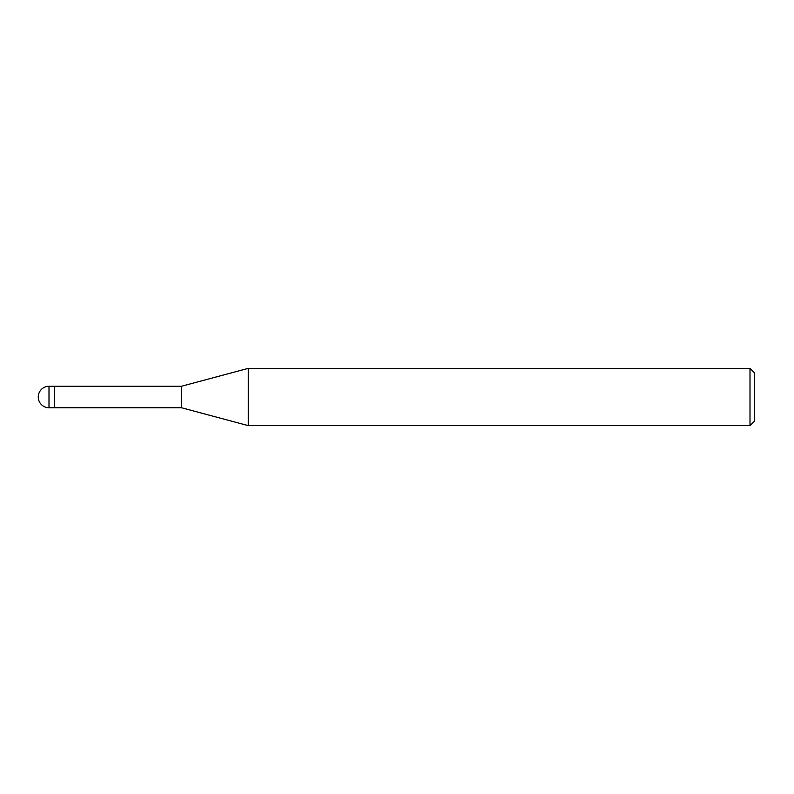 <?xml version="1.0" encoding="UTF-8"?>
<svg xmlns="http://www.w3.org/2000/svg" width="794" height="794" viewBox="0 0 794 794"><rect width="100%" height="100%" fill="white"/><g stroke="black" fill="none" stroke-linecap="round" stroke-linejoin="round"><path stroke-width="0.6" stroke-dasharray="3.97 2.98" d="M54.3 407.739L54.3 406.3M248.274 425.644L248.274 368.356M754.3 372.654L754.3 421.346M750.002 368.356L750.002 425.644M181.469 386.261L181.469 407.739M49 386.261L49 407.739"/><path stroke-width="1.19" d="M181.469 407.739L54.3 407.739L54.3 386.261L181.469 386.261L248.274 368.356L750.002 368.356L754.3 372.654L754.3 421.346L750.002 425.644L248.274 425.644L181.469 407.739L181.469 386.261M750.002 425.644L750.002 368.356M248.274 425.644L248.274 368.356M54.3 406.3L54.3 386.261L49 386.261A10.739 10.739 0 0 0 38.261 397A10.739 10.739 0 0 0 49 407.739L49 386.261M49 407.739L54.3 407.739"/></g></svg>
